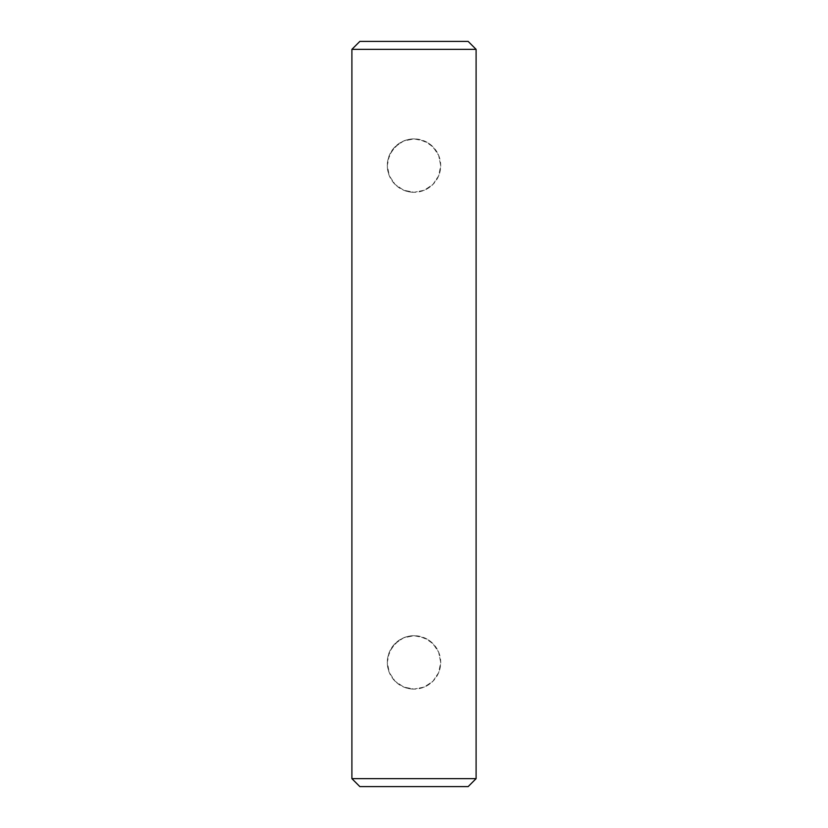 <?xml version="1.0" encoding="UTF-8"?>
<svg xmlns="http://www.w3.org/2000/svg" width="828" height="828" viewBox="0 0 828 828"><rect width="100%" height="100%" fill="white"/><g stroke="black" fill="none" stroke-linecap="round" stroke-linejoin="round"><path stroke-width="0.62" stroke-dasharray="4.14 3.1" d="M414 192.303A26.703 26.703 0 0 1 387.297 165.6A26.703 26.703 0 0 1 414 138.897L403.702 140.967L395.111 146.732L389.357 155.322L387.814 160.353L387.297 165.61L387.825 170.889L389.357 175.878L395.101 184.468L403.702 190.233L414 192.303L424.288 190.243L432.878 184.489L438.643 175.898L440.175 170.868L440.703 165.579L438.643 155.302L432.899 146.732L428.894 143.43L419.268 139.425L414 138.897L408.711 139.425L403.702 140.967L399.106 143.441L391.82 150.727L387.814 160.353L387.297 165.61L387.825 170.889L389.357 175.878L395.101 184.468L403.702 190.233L408.721 191.775L414 192.303L424.288 190.243L428.883 187.77L432.878 184.489L438.643 175.898L440.175 170.868L440.703 165.579L438.643 155.302L436.18 150.737L428.894 143.43L424.309 140.967L414 138.897A26.703 26.703 0 0 1 440.703 165.6A26.703 26.703 0 0 1 414 192.303L424.215 190.274L432.878 184.478L438.674 175.815L440.703 165.6L438.674 155.385L432.878 146.722L424.215 140.926L414 138.897L403.785 140.926L395.122 146.722L389.326 155.385L387.297 165.6L389.326 175.815L395.122 184.478L403.785 190.274L414 192.303M414 689.103A26.703 26.703 0 0 1 387.297 662.4A26.703 26.703 0 0 1 414 635.697L403.702 637.767L395.111 643.532L389.357 652.122L387.814 657.153L387.297 662.41L387.825 667.689L389.357 672.678L395.101 681.268L403.702 687.033L414 689.103L424.288 687.043L432.878 681.289L438.643 672.698L440.175 667.668L440.703 662.379L438.643 652.102L432.899 643.532L428.894 640.23L419.268 636.225L414 635.697L408.711 636.225L403.702 637.767L399.106 640.241L391.82 647.527L387.814 657.153L387.297 662.41L387.825 667.689L389.357 672.678L395.101 681.268L403.702 687.033L408.721 688.575L414 689.103L424.288 687.043L428.883 684.57L432.878 681.289L438.643 672.698L440.175 667.668L440.703 662.379L438.643 652.102L436.18 647.537L428.894 640.23L424.309 637.767L414 635.697A26.703 26.703 0 0 1 440.703 662.4A26.703 26.703 0 0 1 414 689.103L424.215 687.074L432.878 681.278L438.674 672.615L440.703 662.4L438.674 652.185L432.878 643.522L424.215 637.726L414 635.697L403.785 637.726L395.122 643.522L389.326 652.185L387.297 662.4L389.326 672.615L395.122 681.278L403.785 687.074L414 689.103M351.9 49.349L476.1 49.349L351.9 49.349M476.1 778.651L351.9 778.651L476.1 778.651M359.849 786.6L468.151 786.6L359.849 786.6M359.849 41.4L468.151 41.4L359.849 41.4"/><path stroke-width="1.24" d="M351.9 778.651L359.849 786.6L468.151 786.6L476.1 778.651L351.9 778.651L476.1 778.651L476.1 49.349L468.151 41.4L359.849 41.4L351.9 49.349L476.1 49.349L351.9 49.349L351.9 778.651L351.9 49.349L359.849 41.4L468.151 41.4L476.1 49.349L476.1 778.651L468.151 786.6L359.849 786.6L351.9 778.651"/></g></svg>
